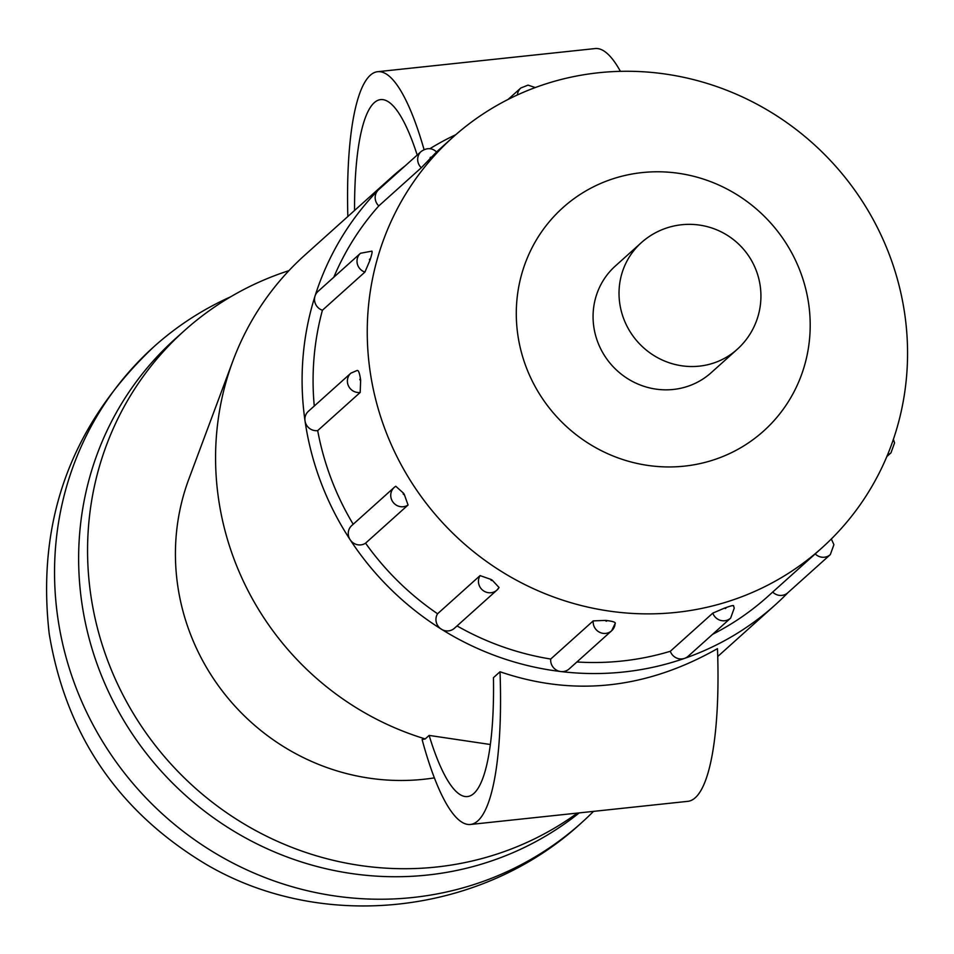 <?xml version="1.0" encoding="UTF-8"?>
<svg xmlns="http://www.w3.org/2000/svg" width="954" height="954" viewBox="0 0 954 954"><rect width="100%" height="100%" fill="white"/><g stroke="black" fill="none" stroke-linecap="round" stroke-linejoin="round"><path stroke-width="1.43" d="M737.12 349.414L711.159 372.716A71.705 68.926 -131.9 0 1 640.015 384.903A71.705 68.926 -131.9 0 1 593.793 326.757A71.705 68.926 -131.9 0 1 615.342 266.011L641.303 242.698A71.705 68.926 -131.9 0 0 619.754 303.444A71.705 68.926 -131.9 0 0 699.306 366.145A71.705 68.926 -131.9 0 0 737.12 349.414A71.705 71.705 0 0 0 681.621 224.75A71.705 71.705 0 0 0 641.303 242.698M593.519 811.365A319.96 307.534 -131.9 0 1 581.463 822.825A319.96 307.534 -131.9 0 1 264.008 877.167A319.96 307.534 -131.9 0 1 57.8 617.739A319.96 307.534 -131.9 0 1 153.916 346.696A319.96 307.534 -131.9 0 1 230.629 296.813M477.775 820.905A210.5 47.712 -96.1 0 0 500.015 671.759L493.456 677.65A182.429 41.344 83.9 0 1 473.828 793.478A182.429 41.344 83.9 0 1 467.436 796.566A182.429 41.344 83.9 0 1 429.133 735.415L425.222 738.933L422.109 739.588A210.5 47.712 -96.1 0 0 470.405 824.471A210.5 47.712 -96.1 0 0 477.775 820.905M470.405 824.471L687.87 801.336A210.5 47.712 -96.1 0 0 695.239 797.759A210.5 47.712 -96.1 0 0 717.48 648.625C645.977 689.146 573.485 696.861 500.015 671.759M620.41 71.347A210.5 47.712 -96.1 0 0 595.165 48.559L377.701 71.693A210.5 47.712 -96.1 0 0 347.84 216.51M424.065 149.599A210.5 47.712 -96.1 0 0 377.701 71.693M354.566 210.476A182.429 41.344 83.9 0 1 380.67 99.61A182.429 41.344 83.9 0 1 417.196 155.049M436.324 152.258L431.28 157.422A0.704 0.68 48.1 0 0 430.135 157.97A0.704 0.68 48.1 0 0 430.349 158.388L421.298 167.749L378.798 205.909A11.221 10.792 -131.9 0 1 378.142 190.144A287.261 276.111 48.1 0 0 315.023 296.062A287.261 276.111 48.1 0 0 305.018 420.821A287.261 276.111 48.1 0 0 350.13 539.714A287.261 276.111 48.1 0 0 441.404 629.199A287.261 276.111 48.1 0 0 560.773 671.544A287.261 276.111 48.1 0 0 684.59 658.367A287.261 276.111 48.1 0 0 775.161 604.943A287.261 276.111 48.1 0 0 788.087 592.529M904.75 314.116A276.04 265.319 48.1 0 0 726.853 90.308A276.04 265.319 48.1 0 0 452.971 137.185A276.04 265.319 48.1 0 0 370.057 371.023A276.04 265.319 48.1 0 0 547.954 594.843A276.04 265.319 48.1 0 0 821.835 547.954A276.04 265.319 48.1 0 0 904.75 314.116M430.349 158.388A276.04 265.319 -131.9 0 1 431.28 157.422M333.805 277.232A276.04 265.319 -131.9 0 1 378.798 205.909M371.5 251.307C372.573 250.687 372.191 253.251 370.367 259.023A0.704 0.68 48.1 0 0 369.484 259.75A0.704 0.68 48.1 0 0 369.949 260.323A276.04 265.319 -131.9 0 1 370.367 259.023M369.949 260.323L364.917 272.081L322.416 310.241A11.221 10.792 -131.9 0 1 318.004 291.423L360.493 253.263A11.221 10.792 -131.9 0 0 364.917 272.081M314.271 406.022A276.04 265.319 -131.9 0 1 322.416 310.241M360.457 378.869A0.704 0.68 48.1 0 0 359.873 379.632A0.704 0.68 48.1 0 0 360.648 380.241A276.04 265.319 -131.9 0 1 360.552 379.561A276.04 265.319 -131.9 0 1 360.457 378.869C359.503 372.728 358.37 369.937 357.034 370.51L350.893 373.145L308.392 411.305A11.221 10.792 -131.9 0 0 317.694 430.612A276.04 265.319 -131.9 0 0 353.195 524.259M808.67 303.885A150.16 144.328 48.1 0 0 642.102 172.591A150.16 144.328 48.1 0 0 517.819 334.842A150.16 144.328 48.1 0 0 684.4 466.136A150.16 144.328 48.1 0 0 808.67 303.885M405.033 165.96A287.261 276.111 48.1 0 0 391.307 177.48L304.779 255.171A287.261 276.111 48.1 0 0 232.943 360.839A287.261 276.111 48.1 0 0 218.502 498.513A287.261 276.111 48.1 0 0 425.222 738.933M455.762 134.717A287.261 276.111 48.1 0 0 429.884 148.705M391.307 177.48A287.261 276.111 48.1 0 0 378.142 190.144A11.221 10.792 -131.9 0 1 378.655 189.655L421.155 151.495A11.221 10.792 -131.9 0 0 421.298 167.749M232.943 360.839L188.832 479.087A221.769 213.159 48.1 0 0 177.682 585.374A221.769 213.159 48.1 0 0 434.356 777.88M490.332 744.502L429.133 735.415M288.943 270.638A311.541 299.449 48.1 0 0 184.325 330.716A311.541 299.449 48.1 0 0 90.737 594.628A311.541 299.449 48.1 0 0 577.397 813.082M184.325 330.716L175.393 338.73A311.541 299.449 48.1 0 0 81.805 602.642A311.541 299.449 48.1 0 0 274.776 852.077A311.541 299.449 48.1 0 0 579.233 812.891M350.13 539.714A11.221 10.792 -131.9 0 1 351.74 525.559L394.24 487.399A11.221 10.792 -131.9 0 1 395.779 486.242L394.24 487.399A11.221 10.792 -131.9 0 0 408.062 505.012L365.561 543.172A11.221 10.792 -131.9 0 1 350.13 539.714M360.648 380.241L360.195 392.452L317.694 430.612M395.779 486.242L403.518 493.218A0.704 0.68 48.1 0 0 403.22 493.874A0.704 0.68 48.1 0 0 404.281 494.399L408.062 505.012M499.049 587.473L496.951 590.085A11.221 10.792 -131.9 0 1 480.077 575.608L491.012 579.424A0.704 0.68 48.1 0 0 491.477 580.461A0.704 0.68 48.1 0 0 492.204 580.163L499.049 587.473A11.221 10.792 -131.9 0 1 496.951 590.085L454.45 628.245A11.221 10.792 -131.9 0 1 437.576 613.768A276.04 265.319 -131.9 0 1 365.561 543.172M615.342 623.117L611.645 630.773A11.221 10.792 -131.9 0 1 593.221 620.887L605.623 620.398A0.704 0.68 48.1 0 0 606.339 621.173A0.704 0.68 48.1 0 0 606.994 620.565C613.112 621.352 615.819 622.33 615.115 623.511A11.221 10.792 -131.9 0 1 611.645 630.773L569.156 668.933A11.221 10.792 -131.9 0 1 550.72 659.047A276.04 265.319 -131.9 0 1 457.038 625.919M733.531 605.611L734.222 608.187L730.633 618.12L688.132 656.28A11.221 10.792 -131.9 0 1 670.304 651.284A276.04 265.319 -131.9 0 1 576.896 661.981M831.328 538.974L833.915 544.686L830.314 554.608L787.813 592.768A11.221 10.792 -131.9 0 1 772.704 592.064M821.835 547.954L767.66 596.596A276.04 265.319 -131.9 0 1 712.578 634.327M730.633 618.12A11.221 10.792 -131.9 0 1 712.805 613.124L670.304 651.284M712.805 613.124L724.646 608.044A0.704 0.68 48.1 0 0 725.97 607.746A0.704 0.68 48.1 0 0 725.934 607.603C731.611 605.599 734.067 605.063 733.292 605.981M593.221 620.887L550.72 659.047M480.077 575.608L437.576 613.768M404.281 494.399A276.04 265.319 -131.9 0 1 403.518 493.218M492.204 580.163A276.04 265.319 -131.9 0 1 491.012 579.424M606.994 620.565A276.04 265.319 -131.9 0 1 605.623 620.398M725.934 607.603A276.04 265.319 -131.9 0 1 724.646 608.044M360.195 392.452A11.221 10.792 -131.9 0 1 350.893 373.145M517.39 94.947A11.221 10.792 -131.9 0 1 520.836 87.983L508.065 99.454M893.397 439.293L894.566 442.906L890.976 452.84A11.221 10.792 -131.9 0 1 887.53 454.891M830.314 554.608A11.221 10.792 -131.9 0 1 815.205 553.904M581.463 822.825C482.032 914.767 323.096 933.239 205.909 864.229C118.189 811.508 65.957 734.675 49.203 633.73C36.335 520.598 71.228 424.924 153.916 346.696M452.971 137.185L436.574 151.924M717.73 656.519L775.161 604.943M890.976 452.84L886.838 456.549M535.289 87.553L528.039 85.133L520.836 87.983M371.929 251.129L360.493 253.263M436.634 151.996C431.995 147.727 426.832 147.56 421.155 151.495"/></g></svg>
